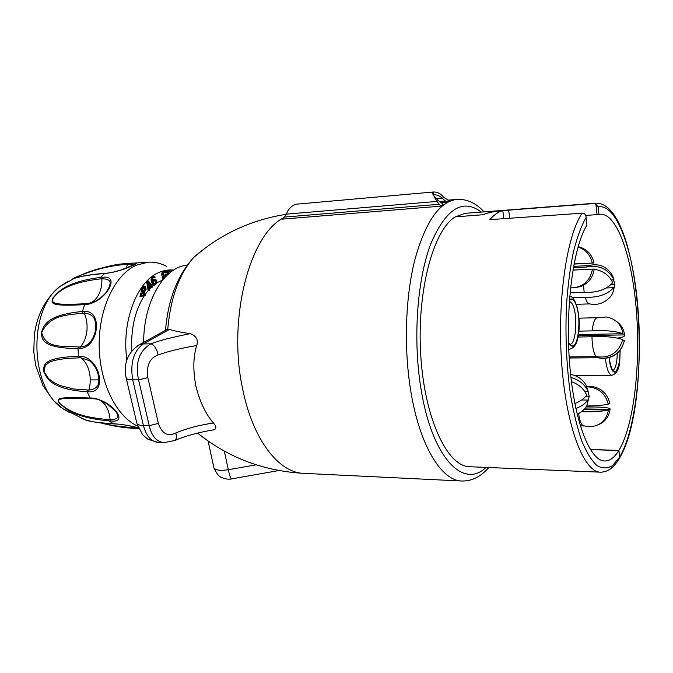 <?xml version="1.0" encoding="UTF-8"?>
<svg xmlns="http://www.w3.org/2000/svg" width="673" height="673" viewBox="0 0 673 673"><rect width="100%" height="100%" fill="white"/><g stroke="black" fill="none" stroke-linecap="round" stroke-linejoin="round"><path stroke-width="1.01" d="M503.909 218.944L502.807 210.699C498.373 211.802 494.066 214.788 489.885 219.65L582.204 213.181L584.593 213.778L585.956 215.915L586.957 225.076C573.186 246.983 565.101 307.813 569.695 364.589C574.204 421.458 589.918 461.098 604.724 460.988C609.788 461.039 614.491 457.539 618.84 450.515L619.581 457.152L612.506 465.581C607.45 468.677 602.259 468.669 596.934 465.573C591.634 460.593 586.604 452.458 581.842 441.16C577.367 428.146 573.589 412.726 570.519 394.883C566.506 366.078 565.152 336.222 566.473 305.315C567.861 285.705 570.174 267.921 573.396 251.971C577.064 237.493 581.295 225.96 586.082 217.362M568.517 342.305L570.14 344.736C578.3 354.225 582.557 313.618 574.792 301.975C573.034 299.14 571.234 298.576 569.408 300.293M569.795 344.34C576.475 344.837 578.107 312.566 571.941 303.456L569.358 301.058M574.801 287.75L580.765 286.521C588.463 283.299 592.955 277.478 594.225 269.049L572.933 270.058M594.225 269.049L592.484 269.133C589.969 281.39 582.641 287.64 570.519 287.901M572.925 270.109L592.484 269.133M578.014 247.025C585.712 249.607 590.457 254.949 592.274 263.067L574.019 264.001M592.274 263.067L574.035 263.925M574.002 264.094L594.007 263C592.164 254.781 587.319 249.431 579.478 246.932L578.132 246.621M594.007 263L574.01 264.026M570.603 374.424C577.527 375.719 582.742 379.412 586.267 385.511L588.126 391.408L584.702 391.383M588.126 391.408C585.073 384.586 579.335 379.925 570.923 377.435M587.495 403.287L589.212 396.38L588.093 391.408M589.212 396.38L585.737 396.355M575.869 408.494C581.464 406.383 585.434 403.564 587.773 400.048L581.682 399.989M587.773 400.048C587.865 404.254 586.284 407.72 583.02 410.454L577.274 414.703M571.419 381.65C578.889 384.418 583.971 388.893 586.671 395.068C584.349 398.551 580.404 401.352 574.843 403.464M596.16 356.665C593.569 353.056 592.173 346.418 591.971 336.769C605.162 336.121 615.433 337.064 622.777 339.613C618.588 352.913 609.713 358.6 596.16 356.665L569.156 356.926M577.981 337.03L591.971 336.769M592.206 330.872C592.938 323.629 594.377 319.305 596.53 317.908L606.238 316.983C615.719 318.691 621.305 324.268 622.996 333.715C615.66 331.116 605.397 330.165 592.206 330.872L578.839 331.15M596.53 317.908L597.178 317.698M597.893 357.742L569.223 358.002L597.851 357.733L601.696 358.381C613.583 358.145 621.137 352.273 624.367 340.765L624.115 341.934M617.578 338.09C621.213 337.594 623.492 336.904 624.401 336.02L624.578 334.893L578.216 335.777M624.578 334.893C623.905 329.72 621.583 325.505 617.612 322.258L616.51 321.442M624.367 340.765L622.525 340.799M622.996 333.715L578.418 334.59M586.461 267.038L587.68 265.835C598.625 262.865 606.945 266.188 612.649 275.779L613.936 279.791C608.257 268.939 599.105 264.682 586.461 267.038L573.337 267.686M587.68 265.835L588.286 265.625M589.498 303.885L588.892 303.733C587.479 303.06 586.242 300.881 585.19 297.214C597.792 297.786 607.273 294.614 613.633 287.682L606.432 287.968M572.286 297.676L585.19 297.214M594.2 269.242C603.26 270.773 609.418 275.291 612.682 282.786C606.297 289.701 596.791 292.89 584.172 292.343L570.023 292.881M584.172 292.343L583.516 285.259M613.633 287.682C613.65 292.225 611.85 295.96 608.232 298.896C602.604 303.834 596.152 305.449 588.892 303.733M587.849 269.335L592.72 269.107M613.936 279.791L611.303 279.909M613.153 291.645L614.878 284.679L614.457 281.92L612.758 279.842M614.878 284.679L610.874 284.847M609.048 357.657C609.662 363.462 610.739 367.685 612.27 370.335L613.111 371.446C617.536 373.305 619.858 366.255 620.077 350.313M612.573 370.798C615.4 369.292 616.973 363.437 617.301 353.232M598.608 424.621L601.208 423.309C606.289 420.07 609.242 415.401 610.058 409.285L609.915 408.578C607.223 407.409 600.518 406.879 589.8 406.997L586.065 406.955M583.87 425.959L580.303 425.883M583.836 425.95L583.205 425.748C581.102 424.47 579.604 420.524 578.696 413.912M587.243 386.832C598.305 387.455 605.313 393.234 608.249 404.17C603.715 405.255 596.488 405.861 586.578 405.987M609.721 402.824L609.856 403.489C607.34 393.537 601.082 387.808 591.087 386.294L586.957 386.386M609.856 403.489L608.106 403.472M610.058 409.285L584.601 408.94M581.623 411.783C593.451 411.969 602.394 411.371 608.451 409.992C606.365 420.667 599.921 426.27 589.127 426.8L583.205 425.748M608.451 409.992L583.92 409.647M590.356 449.606L618.84 450.515M586.09 217.068L586.957 225.076M582.204 213.181C566.641 235.205 556.958 301.563 561.778 364.724C566.498 427.978 584.038 472.286 600.476 472.177C607.332 472.177 613.381 467.987 618.622 459.6L619.581 457.152M502.807 210.699C493.435 211.44 486.882 212.786 483.138 214.729C488.43 212.332 496.926 210.809 508.637 210.153L509.739 218.515M600.476 472.177L469.704 466.734C447.553 466.776 424.587 419.052 420.743 355.083C416.713 291.165 433.37 229.821 455.276 216.857L483.138 214.729M619.597 458.002C653.862 401.453 641.588 201.185 595.639 203.196L465.178 213.324L455.276 216.857M440.857 206.148L443.061 204.213L438.392 200.554L436.912 201.429L440.857 206.148L282.399 219.129L284.166 217.11L439.57 204.23M440.798 202.59L446.569 202.11L449.572 200.907L443.759 197.366L442.312 198.224C439.671 195.835 436.71 194.674 433.437 194.741L433.252 194.758M166.113 329.972L167.745 329.248L169.503 329.383C175.073 331.141 182.013 332.555 190.341 333.64C196.423 336.054 198.543 340.016 196.701 345.518C193.176 356.833 192.915 370.394 195.919 386.209C199.772 401.688 205.602 413.945 213.425 422.981C216.563 426.632 216.622 428.92 213.585 429.845C199.073 432.251 186.211 435.742 175.005 440.327M213.425 422.981C198.459 425.319 185.916 428.651 175.804 432.983C167.686 436.827 161.873 433.639 158.382 423.426L147.85 377.629C146.226 365.574 149.667 358.011 158.163 354.949C168.368 351.289 181.214 348.143 196.701 345.518M175.804 432.983C176.856 437.24 176.419 439.755 174.492 440.537M158.163 354.949C156.759 348.807 154.361 345.098 150.979 343.802C159.131 340.605 172.254 337.215 190.341 333.64M137.317 345.93L139.446 344.719L143.24 343.953L150.979 343.802C139.143 350.784 135.012 362.797 138.579 379.841L147.85 377.629M158.382 423.426L149.238 425.673C151.703 436.306 156.7 441.951 164.229 442.615L158.248 442.405C151.198 441.69 146.251 436.062 143.399 425.521L149.238 425.673L138.579 379.841L132.707 379.833C130.024 363.109 133.532 351.146 143.231 343.953L169.503 329.383M143.652 342.397C143.551 301.21 164.439 266.525 187.195 265.246M149.213 290.45L149.776 289.802L149.44 288.044L151.341 286.067L152.241 287.228L152.838 286.673L148.346 280.944L147.362 281.003L146.596 281.785L148.228 290.5L149.213 290.45L147.58 281.735L148.346 280.944M145.233 294.37L148.228 290.5M145.158 295.901L145.654 295.144L144.182 292.469L146.1 289.567L145.654 286.53L143.147 286.033L140.522 289.348L144.165 295.952L145.158 295.901L141.515 289.306L144.131 285.983M131.74 350.927C130.755 329.139 134.903 310.808 144.165 295.952M156.885 282.828L162.748 279.926M152.451 286.185L156.742 283.526L156.927 282.324L156.582 280.439L155.623 279.43L153.966 279.345L152.695 280.187M152.241 287.228L151.257 287.278L149.608 288.944M150.777 286.656L151.257 287.278M150.971 285.512L148.245 281.995L149.255 287.295L150.971 285.512L149.103 286.479M147.58 281.735L146.596 281.785M126.861 359.904C121.477 322.123 136.585 282.147 158.105 272.868C163.211 270.47 168.385 269.536 173.626 270.083M141.582 295.447L143.248 295.06L143.357 295.741L139.934 296.911L140.573 293.016L141.995 293.125L141.49 295.943L143.248 295.06M168.351 274.062L168.107 270.344L167.131 270.403L167.434 274.904M167.114 274.466L164.498 274.971L164.658 276.081L165.634 276.031L165.474 274.921L167.114 274.466L167.207 275.114M165.676 276.023L165.751 276.553M164.683 272.237L165.247 273.036L166.223 272.977L165.179 272.102L163.505 273.137L164.145 278.286M163.598 278.908L162.79 272.944L163.514 271.589L165.02 270.992L162.538 271.648L161.73 274.761L163.059 279.539M153.537 277.554L154.866 277.848L153.713 277.419L152.855 278.286L153.032 281.608L153.873 279.892L154.95 279.295M154.512 285.217L152.796 282.862L152.039 279.32L152.468 277.486L153.898 276.418L151.938 276.99L151.055 279.379L151.812 282.912L153.528 285.268M137.671 426.102C116.362 416.587 99.453 382.676 99.167 345.468C98.788 308.259 115.075 274.584 136.165 265.255L148.102 262.201C154.512 261.822 160.712 263.236 166.702 266.432M132.186 265.608L132.631 265.482C138.503 263.21 137.141 262.537 128.543 263.463L124.64 263.732C87.65 268.88 78.985 277.057 74.602 277.747L72.92 278.664C74.871 278.664 78.876 275.585 104.652 273.49L106.948 273.171L104.652 273.49L100.571 277.411L102.355 277.31C121.535 274.416 105.812 302.009 86.405 304.541L84.605 304.617C46.967 306.779 51.838 302.539 52.856 297.962C56.641 294.538 61.798 282.349 100.571 277.411L100.1 278.925L101.884 278.824C107.587 278.79 110.355 280.33 110.187 283.442L108.942 287.935M74.871 277.697L73.037 278.529L74.871 277.697C92.866 269.957 109.884 265.541 125.918 264.439L126.785 263.572L148.102 262.201M126.036 268.174L127.677 264.329L134.92 264.262M132.631 265.482C125.674 269.049 116.934 271.69 106.435 273.389M84.209 311.414C103.188 310.034 98.838 347.756 79.793 348.547L77.984 348.58C40.001 348.185 42.222 338.275 41.322 332.647C43.568 327.322 44.124 314.998 82.409 311.481L84.209 311.414L84.327 313.172C90.249 313.551 93.858 316.184 95.154 321.055L95.751 329.232C95.356 333.732 93.53 338.006 90.266 342.052L90.258 342.052C87.507 345.14 84.184 346.78 80.306 346.957L78.497 346.99C63.01 345.821 45.587 348.976 41.692 332.597C49.861 314.804 66.745 315.107 82.518 313.239L84.327 313.172C86.716 318.851 87.557 324.924 86.859 331.385C86.043 337.812 83.856 343.003 80.306 346.957L79.793 348.547M80.255 356.328C99.31 356.715 108.017 393.074 88.979 391.787L87.179 391.77C48.717 389.171 46.664 376.729 43.737 371.774C43.938 366.205 40.473 357.506 78.447 356.345L80.255 356.328L80.953 357.767L89.501 360.686C94.582 365.086 97.56 369.721 98.426 374.6L98.838 381.97C98.275 386.756 94.96 389.448 88.886 390.046L73.323 388.96L60.444 385.654L54.336 382.819L48.523 378.596L44.098 371.765L45.2 365.59L49.137 362.368L54.067 360.45L65.702 358.457L80.953 357.767C84.916 360.854 87.683 365.464 89.248 371.597C90.695 377.78 90.577 383.93 88.886 390.046L88.979 391.787M91.949 398.012C111.558 400.141 130.116 423.376 110.751 420.953L108.967 420.911C70.177 417.277 63.523 405.979 59.3 403.245C57.718 399.165 52.275 396.624 90.148 397.995L91.949 398.012L92.882 398.702C95.314 399.131 96.416 397.903 106.586 403.472C115.731 410.892 119.5 415.048 117.893 415.939L117.893 415.939C118.162 418.328 115.563 419.54 110.111 419.582L108.328 419.54C73.694 416.806 66.089 407.712 60.848 404.498C57.693 401.133 55.161 397.979 72.406 398.349L90.973 398.677M81.155 418.185L84.731 419.632C87.566 421.264 97.131 422.652 113.417 423.797L115.192 423.839C123.378 424.545 131.092 425.858 138.327 427.792M108.328 419.54L108.967 420.911L113.796 423.906C101.976 423.485 92.285 422.064 84.731 419.632L62.496 408.452C29.503 387.126 28.073 308.84 60.267 286.286L67.88 281.457M108.807 288.195L110.187 283.442C110.969 283.787 109.733 286.572 106.485 291.788C104.677 294.53 101.219 297.55 96.121 300.873C92.066 302.783 89.391 303.683 88.096 303.565L85.572 303.691C48.582 305.761 52.368 302.244 53.217 297.912C56.953 294.505 62.076 283.501 100.1 278.925M116.816 412.961L117.893 415.939L116.631 412.667M138.36 427.877L135.273 427.784C120.374 426.775 109.548 425.243 102.792 423.191M140.926 296.869L141.566 292.965M168.107 270.344L172.086 270.109L172.153 271.068M171.893 271.244L168.847 271.429L168.99 273.516M165.02 270.992L166.635 271.9L166.87 272.801L166.223 272.977M166.509 275.787L165.634 276.031M163.438 279.093L162.706 279.135M163.354 278.403L162.378 278.454M163.11 277.503L162.134 277.554M162.706 274.71L161.73 274.761M162.681 273.751L161.705 273.802M162.79 272.944L161.814 273.002M163.127 272.077L162.151 272.136M163.514 271.589L162.538 271.648M164.035 271.253L163.059 271.312M166.029 272.456L165.053 272.506M165.651 272.17L164.742 272.22M165.474 274.921L164.498 274.971M153.898 276.418L155.11 277.024L154.866 277.848M156.128 280.994L155.127 280.237L153.806 281.238L153.579 282.921L154.807 284.368L156.128 283.358L156.296 281.516L155.143 281.045L155.337 282.837L154.361 284.225M154.302 285.175L153.326 285.226M153.772 284.713L152.796 284.763M153.293 283.998L152.308 284.056M152.796 282.862L151.812 282.912M152.409 281.642L151.425 281.693M152.115 280.347L151.131 280.405M152.039 279.32L151.055 279.379M152.123 278.395L151.139 278.445M152.468 277.486L151.484 277.545M152.922 276.931L151.938 276.99M153.335 276.628L152.35 276.679M154.496 277.478L153.562 277.537M153.419 280.448L152.754 280.481M153.873 279.892L152.889 279.943M154.386 279.505L153.402 279.556M155.858 280.548L154.874 280.607L155.143 281.045M156.296 281.516L155.312 281.566M156.355 282.113L155.379 282.164M156.321 282.786L155.337 282.837M156.128 283.358L155.143 283.409M155.875 283.762L154.899 283.821M155.169 284.309L154.681 284.334M155.547 280.355L154.622 280.405M143.694 291.577L145.528 288.793L144.796 286.908L142.457 289.331L143.694 291.577M141.515 289.306L140.522 289.348M143.618 286.429L142.626 286.479M145.343 289.297L144.358 289.348L143.282 290.829M144.03 287.178L144.358 289.348M144.796 286.908L144.316 286.934M145.132 287.245L144.14 287.295M145.376 287.691L144.384 287.741M145.536 288.254L144.544 288.305M145.528 288.793L144.535 288.843M148.582 283.754L149.986 285.562M443.759 197.366C440.672 193.605 437.189 191.813 433.319 192.007L432.066 192.688L436.912 201.429L286.387 214.132L284.166 217.11M433.984 196.179L438.392 200.554M436.432 198.728L442.312 198.224L446.569 202.11M295.548 204.281L294.194 204.92C290.568 206.746 287.968 209.816 286.387 214.132M295.582 204.264L433.176 192.015M590.28 449.488L618.908 450.397L619.648 457.034C635.421 430.695 642.639 366.415 637.996 308.604C633.461 250.827 616.813 203.204 598.146 206.914L595.891 204.146L593.561 203.566L508.637 210.153M619.648 457.034L619.236 458.868M585.821 215.427L597.052 214.611L595.891 204.146M618.908 450.397C633.596 426.245 640.553 366.894 636.54 312.777C632.603 258.693 617.553 213.391 600.299 214.216L597.052 214.611M568.761 349.211L569.366 349.279C574.574 348.059 577.627 342.877 578.536 333.749M569.425 300.04C575.087 293.706 581.068 316.024 578.528 333.042C576.281 345.905 572.942 349.085 568.525 342.574M605.38 358.339C606.625 369.023 608.804 374.659 611.908 375.265C616.619 373.919 619.227 369.132 619.732 360.888M620.127 350.246L619.724 360.341C616.132 376.922 612.556 376.039 608.989 357.674M481.33 212.071C462.671 197.971 445.753 208.739 430.569 244.366C417.134 280.044 412.894 338.856 420.827 387.816C431.679 457.665 463.386 489.624 485.999 467.415M484.08 211.86C475.895 203.002 466.81 198.846 456.824 199.401C439.562 201.53 425.588 221.577 414.896 259.551C405.398 296.785 403.674 347.605 410.698 390.567C419.506 445.652 441.496 480.901 461.964 481.018C471.958 481.187 480.884 476.694 488.741 467.525M461.964 481.018L303.843 473.355C279.085 472.934 252.998 440.159 242.785 389.574C227.247 319.641 249.498 234.591 283.627 217.791M197.475 433.101L210.102 442.472M167.745 329.248C170.53 297.92 179.195 273.978 193.731 257.414L206.653 246.915M125.944 377.057L126.238 378.31C127.138 379.303 129.292 379.808 132.707 379.833L143.399 425.521C140.009 425.412 137.847 424.781 136.922 423.645L142.617 434.741L147.925 439.276L158.13 442.405M136.585 422.232L126.238 378.31C123.235 363.546 127.643 352.349 139.446 344.719L167.173 329.391M128.543 263.463L127.677 264.329L125.918 264.439M85.572 303.691L84.605 304.617L82.409 311.481L82.518 313.239M78.497 346.99L77.984 348.58L78.447 356.345L79.145 357.792M87.086 390.029L87.179 391.77L90.148 397.995L91.091 398.685L92.773 398.694M137.738 428.465L136.106 428.432C124.959 428.07 113.14 426.219 100.639 422.88M70.185 412.944L62.496 408.452L53.133 400.208L42.979 385.671L35.719 365.616L33.793 351.979L34.315 334.944C37.158 314.325 45.806 298.105 60.267 286.286L74.602 278.176C81.719 275.972 91.898 274.332 105.165 273.272M86.405 304.541L87.372 303.616C91.738 303.052 95.322 300.427 98.132 295.733C100.832 290.921 102.086 285.285 101.884 278.824L102.355 277.31M110.751 420.953L110.111 419.582C109.573 413.239 107.688 408.031 104.483 403.951L100.319 400.284M93.009 398.702L91.091 398.685M135.273 427.784L137.856 428.482L136.863 427.49M137.982 428.474L138.638 428.499M138.335 427.818C129.208 425.563 121.62 424.276 115.571 423.948L115.192 423.839M213.635 466.49L213.964 467.979C215.999 470.301 220.786 470.881 228.315 469.737L256.194 464.799M224.328 451.179L228.315 469.737C229.619 475.668 230.688 478.722 231.52 478.898L279.034 470.503M439.503 201.496L445.576 200.983M433.244 192.007L433.437 194.741M595.639 203.196L593.561 203.566M598.146 206.914L598.97 214.401M568.761 349.287L569.366 349.279M578.612 333.211C581.144 317.143 575.785 296.179 569.728 296.246M597.195 317.69L578.931 318.178M601.696 358.381C611.395 358.6 618.411 354.419 622.735 345.846M588.32 265.616L573.581 266.357M589.531 303.893L576.273 304.331M574.162 375.315L611.908 375.265M619.783 360.467L620.178 350.179M618.832 338.368L618.739 337.922M604.547 392.931L600.779 389.709M456.824 199.401L447.915 200.159M303.843 473.355C263.707 471.125 228.282 457.699 197.568 433.075M165.533 330.292C168.014 299.771 177.411 275.476 193.731 257.414C220.088 234.28 250.945 219.903 286.294 214.266M174.5 440.537L164.229 442.615M124.884 263.715L127.508 263.522M74.602 277.756L84.907 273.532C87.498 272.287 110.742 264.228 124.64 263.732M134.777 264.346L121.291 269.915L112.492 272.388L106.948 273.171M90.258 379.909L99.049 379.917M95.154 321.055L95.835 328.609C95.97 330.409 93.732 338.797 90.266 342.052C95.036 335.768 96.66 328.769 95.154 321.055M89.501 360.686C95.692 364.926 98.805 372.026 98.838 381.961C99.2 373.38 96.088 366.28 89.501 360.686M91.082 398.685L72.406 398.349M115.571 423.948L113.796 423.906M208.167 441.421L213.964 467.979C218.977 478.537 221.257 476.846 224.126 478.511C227.474 479.26 229.905 479.395 231.419 478.915"/></g></svg>
